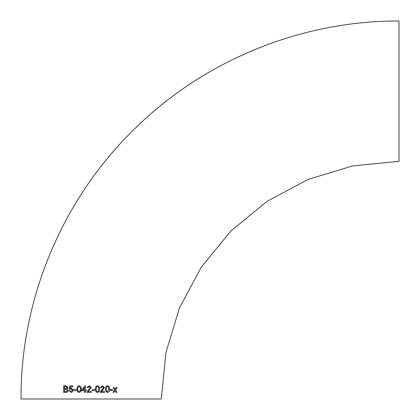 <?xml version="1.0" encoding="UTF-8"?>
<svg xmlns="http://www.w3.org/2000/svg" width="420" height="420" viewBox="0 0 420 420"><rect width="100%" height="100%" fill="white"/><g stroke="black" fill="none" stroke-linecap="round" stroke-linejoin="round"><path stroke-width="0.63" d="M89.15 385.765L87.024 387.629L87.874 387.713L89.135 386.526L90.347 387.597L87.04 391.786L86.951 392.375L91.287 392.375L91.287 391.529L88.037 391.529L91.203 387.587L89.15 385.765L87.029 387.629M21 399C20.585 298.904 62.197 199.547 133.823 129.623C203.464 60.527 300.899 20.617 399 21L399 161.343L352.637 165.91L308.054 179.434L266.968 201.395L230.953 230.947L201.401 266.963L179.434 308.049L165.91 352.632L161.343 399L21 399L161.343 399M116.12 392.359L117.07 392.359L115.568 389.944L117.17 387.529L116.219 387.529L115.106 389.204L114.051 387.534L113.08 387.534L114.608 389.949L112.99 392.364L113.957 392.364L115.075 390.689L116.12 392.359M110.219 390.421L112.586 390.416L112.586 389.655L110.219 389.66L110.219 390.421M107.494 385.76C105.908 386.148 105.221 387.266 105.425 389.114L106.061 391.823L107.51 392.459C109.079 392.075 109.767 390.957 109.562 389.109C109.751 387.261 109.064 386.143 107.494 385.76M102.407 385.765L100.296 387.629L101.136 387.713L102.386 386.526L103.583 387.597L100.291 391.786L100.202 392.375L104.507 392.375L104.507 391.529L101.294 391.529L104.417 387.587L102.407 385.765L104.417 387.587M97.43 385.765C95.807 386.148 95.093 387.261 95.298 389.114L95.928 391.823L97.403 392.464C99.026 392.086 99.734 390.968 99.53 389.114C99.734 387.272 99.031 386.153 97.43 385.765M92.059 390.427L94.526 390.427L94.532 389.666L92.059 389.666L92.059 390.427M86.263 389.918L85.418 389.918L85.402 385.849L84.814 385.849L81.69 389.918L81.69 390.768L84.572 390.768L84.578 392.375L85.428 392.375L85.423 390.768L86.268 390.768L86.263 389.918M79.081 385.765C77.48 386.143 76.781 387.261 76.981 389.114L77.611 391.823L79.07 392.464C80.682 392.086 81.386 390.973 81.181 389.114C81.375 387.266 80.677 386.148 79.081 385.765C77.506 386.148 76.808 387.261 77.007 389.114L76.981 389.114M73.831 390.432L76.225 390.427L76.23 389.666L73.831 389.666L73.831 390.432M71.3 387.975L70.161 388.416L70.486 386.699L72.854 386.699L72.854 385.849L69.825 385.854L69.169 389.245L69.977 389.33L71.069 388.736L72.35 390.164L71.059 391.703L69.898 390.521L69.085 390.605L71.053 392.469L72.676 391.661L73.169 390.112L71.3 387.975M68.035 387.487L65.972 385.775L63.672 385.781L63.672 392.395L65.982 392.39C67.326 392.48 68.093 391.844 68.276 390.49L67.095 388.909L68.035 387.487M91.172 399L27.62 399L91.172 399M66.013 385.775L63.719 385.781L63.719 392.395M64.533 388.579L66.549 388.495L67.153 387.571L65.704 386.536L64.533 386.542L64.533 388.579L66.591 388.495L67.195 387.571L65.751 386.542M65.704 386.536L66.176 386.526M64.538 391.629L66.523 391.592L67.394 390.479L65.888 389.34L64.533 389.34L64.538 391.629L66.565 391.598L67.431 390.479L65.935 389.34M65.888 389.34L66.171 389.34M71.332 387.975L70.161 388.416M69.862 385.854L69.206 389.251L70.014 389.335M72.35 390.164L71.069 388.736M72.382 390.164L71.059 391.703M69.935 390.521L69.085 390.605M69.121 390.605L71.075 392.464M73.862 389.666L73.857 390.432M77.007 389.114L77.611 391.823L79.091 392.464M79.07 391.697L79.091 391.697C80.147 391.288 80.567 390.427 80.357 389.114C80.567 387.796 80.147 386.935 79.091 386.526L78.199 386.978L77.816 389.114C77.606 390.427 78.02 391.288 79.07 391.697C80.126 391.288 80.545 390.421 80.341 389.114C80.551 387.796 80.126 386.93 79.07 386.526M84.824 385.849L81.69 389.918M81.706 389.918L81.706 390.768M84.583 390.768L84.588 392.375M82.751 389.918L84.572 389.918L84.578 387.534L82.735 389.918L84.583 389.918L84.562 387.534M89.135 386.526L90.353 387.597L87.04 391.786L86.961 392.375M94.521 390.427L94.526 389.666M97.393 392.459C99.01 392.086 99.719 390.968 99.519 389.114L99.53 389.114M99.519 389.114C99.719 387.272 99.02 386.153 97.419 385.765M96.138 389.114C95.918 390.421 96.338 391.282 97.398 391.697L97.409 391.697C98.469 391.282 98.894 390.421 98.684 389.114C98.9 387.802 98.474 386.935 97.414 386.526L96.527 386.983L96.143 389.114C95.928 390.421 96.348 391.282 97.409 391.697M97.403 386.526L96.537 386.983L96.143 389.114M101.12 387.713L102.386 386.526M104.486 392.375L104.486 391.529M102.601 390.301L101.294 391.529M102.585 390.301L104.396 387.587M107.483 392.459C109.053 392.075 109.736 390.957 109.531 389.109L109.562 389.109M109.531 389.109C109.72 387.261 109.032 386.143 107.462 385.76M107.483 386.526L106.601 386.978L106.234 389.109C106.029 390.421 106.444 391.282 107.478 391.692L108.738 389.109C108.943 387.791 108.523 386.93 107.483 386.526L106.627 386.978L106.255 389.109C106.05 390.421 106.47 391.282 107.504 391.697M112.55 390.416L112.55 389.655M117.028 392.359L115.568 389.944M115.526 389.944L117.127 387.524M114.014 387.534L115.106 389.204M113.92 392.364L115.075 390.689"/></g></svg>
